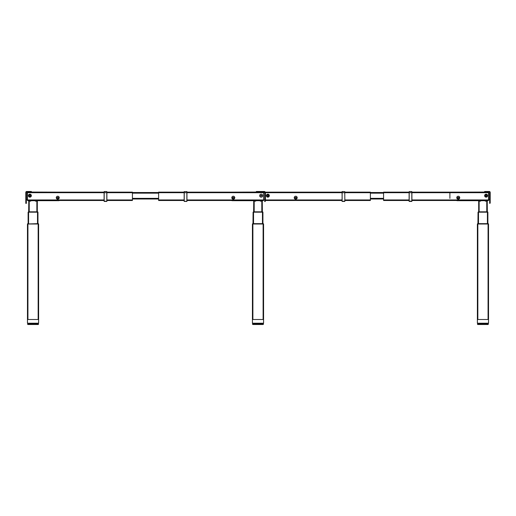 <?xml version="1.0" encoding="UTF-8"?>
<svg xmlns="http://www.w3.org/2000/svg" width="516" height="516" viewBox="0 0 516 516"><rect width="100%" height="100%" fill="white"/><g stroke="black" fill="none" stroke-linecap="round" stroke-linejoin="round"><path stroke-width="0.77" d="M58.772 200.498L58.772 200.685A1.303 1.303 0 0 0 59.443 200.498M58.772 200.685L36.855 200.685M35.365 200.685L30.721 200.685L35.365 200.685M27.471 199.382L27.103 199.382A1.303 1.303 0 0 0 27.471 200.292M27.729 200.498A1.303 1.303 0 0 0 28.399 200.685L28.399 200.498M28.148 212.134L37.939 212.134L28.148 212.134L37.416 212.134L28.67 212.134L28.773 201.15L28.303 200.679L28.773 201.15L30.721 201.15L30.721 200.498M37.784 200.685L37.32 201.15L37.784 200.685M35.365 200.498L35.365 201.15L37.32 201.15L37.32 211.818L37.32 201.15M263.76 192.326L264.689 192.513L263.573 192.513M262.644 200.498L262.644 200.685A1.303 1.303 0 0 0 263.315 200.498A1.303 1.303 0 0 1 262.644 200.685A1.303 1.303 0 0 0 263.315 200.498A1.303 1.303 0 0 1 262.644 200.685L261.805 200.685M259.954 200.685L256.046 200.685L259.954 200.685M254.195 200.685L232.271 200.685A1.303 1.303 0 0 1 231.6 200.498M263.889 199.756A1.303 1.303 0 0 1 263.573 200.292A1.303 1.303 0 0 0 263.889 199.756A1.303 1.303 0 0 1 263.573 200.292A1.303 1.303 0 0 0 263.889 199.756L263.573 199.756M262.27 201.15L262.741 200.679L262.27 201.15M260.322 200.498L260.322 201.15L261.805 201.15L261.805 200.498M260.322 201.15L259.948 200.621M256.052 200.621L255.678 201.15L255.678 200.498M254.195 211.818L254.195 201.15L255.678 201.15M254.195 201.15L254.195 200.498M253.266 200.685L253.73 201.15L253.266 200.685M488.529 319.494L488.529 224.015L477.384 224.015L477.384 319.494L488.529 319.494L488.529 323.21L477.384 323.21L477.384 319.494M488.497 223.97L487.878 223.654L487.878 212.179L478.035 212.179L477.932 223.654L488.02 223.654A0.555 0.555 0 0 1 488.497 223.931L477.41 223.931A0.555 0.555 0 0 1 477.893 223.654L477.893 223.654M478.061 212.134L487.33 212.134L478.061 212.134L478.68 211.818L478.68 200.685M485.279 200.685L480.635 200.685L485.279 200.685M478.68 211.818L487.33 211.818L487.227 201.15L487.697 200.679M487.33 212.134L487.852 212.102L487.227 211.818M478.584 212.102L487.323 211.818M487.852 212.102A0.555 0.555 0 0 0 487.368 211.818A0.555 0.555 0 0 1 487.852 212.102L487.852 212.134M477.932 223.97L487.981 223.97M488.497 223.931L487.981 223.931M488.529 199.382L488.897 199.382A1.303 1.303 0 0 1 488.529 200.292M411.807 200.498L488.271 200.498A1.303 1.303 0 0 1 487.601 200.685L487.601 200.498M479.145 200.685L457.228 200.685A1.303 1.303 0 0 1 456.557 200.498L411.903 200.498L411.903 201.311L411.903 200.498M485.279 200.498L485.279 201.15L487.227 201.15M479.145 211.818L479.145 201.15L478.216 200.685M479.145 200.498L479.145 201.15L480.635 201.15L480.635 200.498M59.237 197.712A1.483 1.483 0 0 1 57.753 199.195A1.483 1.483 0 0 1 56.263 197.712A1.483 1.483 0 0 1 57.753 196.228A1.483 1.483 0 0 1 59.237 197.712M28.399 195.667A1.483 1.483 0 0 0 29.889 197.157A1.483 1.483 0 0 0 31.373 195.667A1.483 1.483 0 0 0 29.889 194.184A1.483 1.483 0 0 0 28.399 195.667M57.753 198.873A0.787 0.787 0 0 0 58.54 198.086A0.787 0.787 0 0 0 57.753 197.293A0.787 0.787 0 0 0 56.96 198.086A0.787 0.787 0 0 0 57.753 198.873M29.889 196.461A0.787 0.787 0 0 0 30.676 195.667A0.787 0.787 0 0 0 29.889 194.88A0.787 0.787 0 0 0 29.096 195.667A0.787 0.787 0 0 0 29.889 196.461A0.787 0.787 0 0 0 30.676 195.667A0.787 0.787 0 0 0 29.889 194.88A0.787 0.787 0 0 0 29.096 195.667A0.787 0.787 0 0 0 29.889 196.461M106.793 192.139L132.425 192.139L132.425 200.498L106.883 200.498M104.193 192.139L27.471 192.139L27.471 200.498L104.193 200.498M233.297 199.195A1.483 1.483 0 0 0 234.78 197.712A1.483 1.483 0 0 0 233.297 196.228A1.483 1.483 0 0 0 231.807 197.712A1.483 1.483 0 0 0 233.297 199.195M261.161 197.157A1.483 1.483 0 0 0 262.644 195.667A1.483 1.483 0 0 0 261.161 194.184A1.483 1.483 0 0 0 259.671 195.667A1.483 1.483 0 0 0 261.161 197.157M233.297 197.293A0.787 0.787 0 0 0 232.503 198.086A0.787 0.787 0 0 0 233.297 198.873A0.787 0.787 0 0 0 234.083 198.086A0.787 0.787 0 0 0 233.297 197.293M186.857 200.498L263.573 200.498L263.573 192.139L186.857 192.139L263.573 192.139M184.251 200.498L158.618 200.498L158.618 192.139L184.251 192.139L158.618 192.139L184.16 192.139L184.16 191.636L184.16 201.311L184.251 191.623L184.251 201.434L186.857 201.434L186.857 191.546L184.16 191.713M232.503 198.086A0.787 0.787 0 0 1 233.297 197.293A0.787 0.787 0 0 1 234.083 198.086A0.787 0.787 0 0 1 233.297 198.873A0.787 0.787 0 0 1 232.503 198.086M262.089 192.139C261.251 192.139 261.251 192.139 262.089 192.139C262.921 192.139 262.921 192.139 262.089 192.139M186.857 192.139L231.252 192.139L186.857 192.139M158.618 192.139L184.16 192.139M297.197 197.712A1.483 1.483 0 0 1 295.707 199.195A1.483 1.483 0 0 1 294.223 197.712A1.483 1.483 0 0 1 295.707 196.228A1.483 1.483 0 0 1 297.197 197.712M266.359 195.667A1.483 1.483 0 0 0 267.843 197.157A1.483 1.483 0 0 0 269.333 195.667A1.483 1.483 0 0 0 267.843 194.184A1.483 1.483 0 0 0 266.359 195.667M295.707 198.873A0.787 0.787 0 0 0 296.5 198.086A0.787 0.787 0 0 0 295.707 197.293A0.787 0.787 0 0 0 294.92 198.086A0.787 0.787 0 0 0 295.707 198.873M267.843 196.461A0.787 0.787 0 0 0 268.636 195.667A0.787 0.787 0 0 0 267.843 194.88A0.787 0.787 0 0 0 267.056 195.667A0.787 0.787 0 0 0 267.843 196.461M344.752 192.139L370.385 192.139L370.385 200.498L344.752 200.498M342.147 192.139L265.43 192.139L265.43 200.498L342.147 200.498M458.247 199.195A1.483 1.483 0 0 0 459.737 197.712A1.483 1.483 0 0 0 458.247 196.228A1.483 1.483 0 0 0 456.763 197.712A1.483 1.483 0 0 0 458.247 199.195M486.111 197.157A1.483 1.483 0 0 0 487.601 195.667A1.483 1.483 0 0 0 486.111 194.184A1.483 1.483 0 0 0 484.627 195.667A1.483 1.483 0 0 0 486.111 197.157M458.247 197.293A0.787 0.787 0 0 0 457.46 198.086A0.787 0.787 0 0 0 458.247 198.873A0.787 0.787 0 0 0 459.04 198.086A0.787 0.787 0 0 0 458.247 197.293M486.111 194.88A0.787 0.787 0 0 0 485.324 195.667A0.787 0.787 0 0 0 486.111 196.461A0.787 0.787 0 0 0 486.904 195.667A0.787 0.787 0 0 0 486.111 194.88M383.575 200.498L409.117 200.498L383.575 200.498L383.575 192.139L409.207 192.139M457.46 198.086A0.787 0.787 0 0 1 458.247 197.293A0.787 0.787 0 0 1 459.04 198.086A0.787 0.787 0 0 1 458.247 198.873A0.787 0.787 0 0 1 457.46 198.086M411.807 192.139L488.529 192.139L488.529 200.498M145.518 199.015L158.618 199.015L145.518 199.015M145.131 192.513L145.518 192.513M132.425 192.513L158.618 192.513M132.425 199.015L145.131 199.015M145.912 199.015L158.618 199.015M370.385 192.513L383.575 192.513M449.887 198.363L449.887 193.158M370.385 199.015L383.575 199.015M376.59 199.015L376.977 199.015M29.889 191.488L31.373 191.488L31.373 192.049L29.889 192.049L29.889 191.488L26.729 191.488A0.929 0.929 0 0 0 25.8 192.416L25.8 193.726L26.355 193.726L26.355 203.375L25.8 203.375L26.355 203.136M26.355 193.726L26.355 192.416A0.374 0.374 0 0 1 26.729 192.049L29.889 192.049M26.355 195.538L25.8 195.538L25.8 193.726M25.8 195.538L25.8 203.136M264.689 192.416A0.374 0.374 0 0 0 264.315 192.049L256.329 192.049L256.329 191.488L264.315 191.488A0.929 0.929 0 0 1 265.243 192.416L264.689 192.416L264.689 193.623L265.243 193.623L265.243 195.454L264.689 195.454L264.689 192.416M264.689 201.517L265.243 201.517L264.689 201.517L264.689 195.454M264.689 201.401L265.243 201.517M265.243 201.401L265.243 195.454M268.636 195.667A0.787 0.787 0 0 0 267.843 194.88A0.787 0.787 0 0 0 267.056 195.667A0.787 0.787 0 0 0 267.843 196.461A0.787 0.787 0 0 0 268.636 195.667M296.5 198.086A0.787 0.787 0 0 0 295.707 197.293A0.787 0.787 0 0 0 294.92 198.086A0.787 0.787 0 0 0 295.707 198.873A0.787 0.787 0 0 0 296.5 198.086M490.2 192.416A0.929 0.929 0 0 0 489.271 191.488L486.111 191.488L486.111 192.049L489.271 192.049A0.374 0.374 0 0 1 489.645 192.416L489.645 193.726L490.2 193.726L490.2 192.416M484.627 191.488L484.627 192.049L484.627 191.488L486.111 191.488M489.645 203.136L490.2 203.136L489.645 203.375L489.645 193.726M490.2 193.726L490.2 195.538L489.645 195.538M490.2 203.136L490.2 195.538M486.111 192.049L456.208 192.139M33.108 323.771L33.108 323.397L32.979 323.771M31.992 324.416L34.101 324.416M31.992 324.512L31.631 324.512L31.644 323.397L33.359 323.771M30.515 323.397L30.515 324.512L31.644 324.512L29.799 324.416M31.631 324.512L31.644 323.771L30.579 323.771M30.083 323.487L30.083 324.416L29.464 324.416L29.464 323.487L30.515 323.771M32.734 323.487L31.953 323.487L31.953 324.416L32.734 324.416L32.863 323.397L31.766 323.397L31.953 323.771M29.541 324.416L28.528 324.512L28.599 323.397M29.019 323.487L29.019 324.416L28.541 324.416L28.541 323.487L29.464 323.771M27.941 323.422L27.98 324.512L30.515 324.512M28.27 323.771L28.29 323.422M37.7 324.512L37.823 323.771L37.823 324.512L36.552 324.416M37.7 323.771L37.603 324.512M36.623 323.771L37.068 323.771M38.023 323.487L38.107 324.512L35.572 324.512L35.572 323.397L35.688 324.512L36.552 324.512M34.591 324.512L35.572 324.512L34.456 324.512L34.591 323.397L35.533 323.397L34.662 323.422M34.662 323.771L35.572 323.771L35.572 323.397L35.507 323.771M34.101 324.512L31.766 324.512L31.766 323.397M34.449 324.512L34.591 323.397M37.823 324.512L38.339 324.512M38.216 323.397L38.274 324.487M38.339 323.397L38.397 324.487M37.558 323.771L37.558 323.397M37.797 323.422L37.797 323.771M31.424 323.422L31.424 323.771M28.27 324.512L27.941 324.487M27.87 323.397L27.87 324.512L27.87 323.397M30.56 324.512L30.579 323.422M27.896 323.397L27.87 324.512M36.623 323.487L36.004 323.487L36.004 324.416L36.623 324.416L36.623 323.487M37.545 323.487L37.545 324.416L37.068 324.416L37.068 323.487L37.545 323.487M34.133 323.487L33.359 323.487L33.359 324.416L34.133 324.416L34.133 323.487M27.767 323.487L27.664 324.416L27.767 323.487M27.928 323.487L27.928 324.416L27.928 323.487M28.077 323.487L28.077 324.416M30.625 323.487L31.347 323.771M38.397 323.487L38.397 324.416M38.158 323.487L38.158 324.416M27.471 319.494L38.616 319.494L38.616 323.21L27.471 323.21L27.471 224.015L27.471 319.494M257.684 323.487L256.91 323.487L256.91 324.416L257.755 324.487L257.755 323.422L257.684 324.416M256.942 324.416L259.058 324.416M257.755 323.422L258.245 323.771M255.117 323.422L255.472 323.771L255.117 323.422L255.117 323.771M256.304 323.487L256.304 324.416L255.581 324.416L255.581 323.487L256.91 323.771M256.304 323.771L256.587 324.512L254.756 324.416M256.942 324.512L254.498 324.416M256.916 324.512L256.387 323.771M253.44 323.771L254.046 323.771L253.44 323.771L253.343 324.512L253.44 323.771M254.498 324.512L253.44 324.512L254.498 324.512M253.343 324.512L254.298 324.512L254.298 323.397M253.227 324.512L253.343 323.771M262.657 324.512L262.773 323.771L262.773 324.512L262.56 323.771L261.954 323.771L262.657 323.771M259.058 324.512L261.502 324.416M261.244 324.416L259.413 324.512L259.413 323.771L258.245 323.422L258.245 324.487L259.09 324.416L259.09 323.487M259.613 323.771L259.084 324.512M260.961 323.771L260.528 323.771L260.961 323.771M260.464 323.422L260.528 324.512L260.528 323.397M261.702 323.397L261.702 324.512L261.87 323.397M261.612 323.422L261.612 323.771L261.612 323.422M254.388 323.771L254.388 323.397L254.388 323.771M255.472 323.397L255.472 324.512L255.536 323.422M260.49 324.512L255.51 324.512M255.472 324.512L254.298 324.512M262.773 324.512L261.87 324.512M261.702 324.512L260.528 324.512M254.046 323.422L254.13 324.512M260.883 323.422L260.961 324.416L261.58 324.416L261.58 323.487L260.883 323.422L260.883 323.771L260.883 323.422M262.025 323.487L262.515 323.422L262.502 324.416M262.515 323.461L262.515 324.487M263.379 324.416L263.353 323.422L263.353 324.416M253.498 324.416L253.485 323.422L253.975 323.771M252.647 324.416L252.647 323.487M252.621 324.422L252.647 323.422L252.647 324.487M253.498 323.771L253.485 324.487M260.419 323.487L259.696 323.487L259.696 324.416L260.419 324.416L260.419 323.771M255.039 323.487L254.42 323.487L254.42 324.416L255.039 324.416L255.039 323.487M253.188 323.487L253.188 324.416M252.724 323.487L252.724 324.416M263.115 323.487L263.115 324.416M258.245 323.422L258.316 324.416M262.515 324.467L262.502 323.487M252.427 319.494L263.573 319.494L263.573 323.21L252.427 323.21L252.427 224.015L263.573 224.015L263.573 319.494M483.021 323.771L483.021 323.397L482.892 323.771M481.26 323.487L480.467 323.397L481.409 323.397L481.551 324.512L479.712 324.416M481.899 324.416L484.008 324.416M482.641 323.487L482.641 324.416L481.867 324.416L481.867 323.487L483.266 323.771M481.899 324.512L481.551 324.512L481.551 323.397M480.428 323.771L481.338 323.771M479.712 324.512L478.397 324.512L478.455 323.771M478.932 323.771L479.377 323.771M478.397 324.512L477.784 324.512L478.138 323.487L477.842 324.416M478.3 324.512L478.397 323.771M477.977 324.416L478.3 323.771M487.626 323.397L487.614 324.512L487.936 323.397L487.968 324.512L487.923 323.397M487.71 323.771L487.73 324.512M484.008 324.512L486.459 324.416M486.536 323.487L486.536 324.416L485.917 324.416L485.917 323.487L486.981 323.771M487.401 323.397L487.472 324.512L486.201 324.416M484.576 323.771L485.421 323.771M485.485 323.771L485.917 323.771M484.234 323.771L484.576 324.487L484.576 323.422M485.421 323.422L485.485 324.512L485.485 323.397M485.421 324.487L484.498 324.512M485.485 324.512L487.923 324.512M488.13 323.397L488.104 324.512L488.13 323.397M488.02 323.397L488.059 324.487M484.047 323.487L483.266 323.487L483.266 324.416L484.047 324.416L484.105 323.771M478.203 324.487L480.312 324.512L480.467 323.397L480.428 324.512L481.409 324.512M480.467 323.397L480.493 323.771M478.442 323.397L478.442 323.771M478.28 323.397L478.203 323.771M477.726 323.422L477.603 324.487L477.848 323.487M477.939 323.397L477.603 323.422M484.356 324.512L481.551 324.512M478.28 324.512L477.893 324.512M483.266 323.487L484.15 323.397M487.459 323.487L487.459 324.416L486.981 324.416L486.981 323.487L487.459 323.487M479.996 323.487L479.377 323.487L479.377 324.416L479.996 324.416L479.996 323.487M478.932 323.487L478.455 323.487L478.455 324.416L478.932 324.416L478.932 323.487M477.577 323.487L477.577 324.416M484.653 323.771L485.375 323.771M487.923 324.416L487.923 323.487M488.059 323.487L488.059 324.416M488.336 323.487L488.233 324.416L488.336 323.487M487.968 324.512L488.104 323.397M478.138 323.487L478.138 324.416M487.768 323.487L487.768 324.416M27.471 192.978L27.284 198.641L27.284 192.049M59.792 192.139L31.373 192.049M27.284 192.978L27.284 198.641L27.284 192.978M58.54 198.086A0.787 0.787 0 0 0 57.753 197.293A0.787 0.787 0 0 0 56.96 198.086A0.787 0.787 0 0 0 57.753 198.873A0.787 0.787 0 0 0 58.54 198.086M27.471 199.253A1.116 1.116 0 0 1 27.284 198.641M256.329 192.049L231.252 192.139M263.76 192.049L263.76 192.513M488.717 192.049L488.717 198.641A1.116 1.116 0 0 1 488.529 199.253M488.529 192.978L488.717 198.641L488.717 192.978M486.904 195.667A0.787 0.787 0 0 0 486.111 194.88A0.787 0.787 0 0 0 485.324 195.667A0.787 0.787 0 0 0 486.111 196.461A0.787 0.787 0 0 0 486.904 195.667M184.16 201.15L184.16 200.614L184.16 201.311L186.947 201.311L186.947 191.713L186.947 201.337L186.947 200.614L186.857 201.434L184.251 201.434M106.883 192.139L106.793 191.546L104.193 191.546L104.193 201.434L106.793 201.395L106.793 191.623L104.193 191.623M132.425 192.694L106.883 192.694L106.883 201.311L104.097 201.15L104.097 192.694L104.097 201.15M106.883 192.694L27.471 192.694M104.097 192.139L104.097 192.694L104.097 192.139M344.752 192.12L344.843 201.15L344.752 192.12M370.385 192.694L344.752 192.694L344.843 200.66M344.752 201.15L342.056 201.311L342.147 192.694L265.43 192.694M344.752 191.623L342.147 191.546L342.147 192.694L344.752 192.694L344.752 191.623L342.056 191.636L342.147 200.563M342.147 191.623L342.147 200.524M342.056 192.139L342.056 191.636L342.056 192.139M344.843 191.713L344.843 192.139L344.843 191.713M344.843 200.614L344.843 201.311M409.117 192.139L409.117 201.311L411.807 201.434L411.807 191.546L409.207 191.546L411.807 191.623M411.903 192.139L411.903 201.311L411.903 192.139M488.529 192.694L409.207 192.694L409.207 201.15L411.903 201.15M30.502 195.667A0.613 0.613 0 0 0 29.889 195.054A0.613 0.613 0 0 0 29.27 195.667A0.613 0.613 0 0 0 29.889 196.28A0.613 0.613 0 0 0 30.502 195.667M58.366 198.086A0.613 0.613 0 0 0 57.753 197.467A0.613 0.613 0 0 0 57.134 198.086A0.613 0.613 0 0 0 57.753 198.699A0.613 0.613 0 0 0 58.366 198.086M57.134 198.441A0.716 0.716 0 0 0 58.108 198.699A0.716 0.716 0 0 0 58.366 197.725A0.716 0.716 0 0 0 57.392 197.467A0.716 0.716 0 0 0 57.134 198.441M262.605 195.667A1.445 1.445 0 0 0 261.161 194.222A1.445 1.445 0 0 0 259.709 195.667A1.445 1.445 0 0 0 261.161 197.112A1.445 1.445 0 0 0 262.605 195.667M261.625 195.938L260.69 195.938L260.69 195.396L261.625 195.396L261.625 195.938M233.909 198.086A0.613 0.613 0 0 0 233.297 197.467A0.613 0.613 0 0 0 232.677 198.086A0.613 0.613 0 0 0 233.297 198.699A0.613 0.613 0 0 0 233.909 198.086M234.038 198.086A0.742 0.742 0 0 0 233.297 197.338A0.742 0.742 0 0 0 232.548 198.086A0.742 0.742 0 0 0 233.297 198.828A0.742 0.742 0 0 0 234.038 198.086M295.707 198.699A0.613 0.613 0 0 0 296.326 198.086A0.613 0.613 0 0 0 295.707 197.467A0.613 0.613 0 0 0 295.094 198.086A0.613 0.613 0 0 0 295.707 198.699M268.462 195.667A0.613 0.613 0 0 0 267.843 195.054A0.613 0.613 0 0 0 267.23 195.667A0.613 0.613 0 0 0 267.843 196.28A0.613 0.613 0 0 0 268.462 195.667M268.591 195.667A0.742 0.742 0 0 0 267.843 194.925A0.742 0.742 0 0 0 267.101 195.667A0.742 0.742 0 0 0 267.843 196.409A0.742 0.742 0 0 0 268.591 195.667M294.997 198.086A0.716 0.716 0 0 0 295.707 198.795A0.716 0.716 0 0 0 296.423 198.086A0.716 0.716 0 0 0 295.707 197.37A0.716 0.716 0 0 0 294.997 198.086M486.73 195.667A0.613 0.613 0 0 0 486.111 195.054A0.613 0.613 0 0 0 485.498 195.667A0.613 0.613 0 0 0 486.111 196.28A0.613 0.613 0 0 0 486.73 195.667M458.866 198.086A0.613 0.613 0 0 0 458.247 197.467A0.613 0.613 0 0 0 457.634 198.086A0.613 0.613 0 0 0 458.247 198.699A0.613 0.613 0 0 0 458.866 198.086M457.634 197.725A0.716 0.716 0 0 0 457.892 198.699A0.716 0.716 0 0 0 458.866 198.441A0.716 0.716 0 0 0 458.608 197.467A0.716 0.716 0 0 0 457.634 197.725M478.061 212.102L478.545 211.818M262.921 223.654L262.921 212.179L253.079 212.179L252.975 223.654L262.921 223.654M253.104 212.134L262.896 212.134L253.104 212.134L262.373 212.134L253.627 212.134L253.73 200.685M253.73 211.818L262.367 211.818L262.27 200.685M38.616 224.015L38.616 319.494L38.616 224.015L27.471 224.015M37.965 212.179L37.965 223.654L37.965 212.179L28.122 212.179L28.122 223.654L28.122 212.179M28.67 212.102L28.148 212.102L28.773 211.818L28.773 201.15M263.063 223.654A0.555 0.555 0 0 1 263.547 223.931L252.453 223.931L263.025 223.97M252.975 223.654L252.453 223.931A0.555 0.555 0 0 1 252.937 223.654M27.503 223.97L38.107 223.654A0.555 0.555 0 0 1 38.59 223.931L27.503 223.931L38.068 223.97M27.503 223.931A0.555 0.555 0 0 1 27.98 223.654M253.627 212.102L262.412 211.818A0.555 0.555 0 0 1 262.896 212.102L262.896 212.134M262.896 212.102A0.555 0.555 0 0 0 262.412 211.818A0.555 0.555 0 0 1 262.896 212.102A0.555 0.555 0 0 0 262.412 211.818L262.373 212.134M253.627 211.818L253.104 212.102M37.939 212.102L37.939 212.102A0.555 0.555 0 0 0 37.455 211.818L37.455 211.818A0.555 0.555 0 0 1 37.939 212.102L37.939 212.134M37.41 211.818L28.632 211.818L37.416 212.134M28.148 212.102L28.67 211.818M36.855 200.498L36.855 211.818M29.238 200.498L29.238 211.818M477.848 319.494L477.848 224.015M488.065 319.494L488.065 224.015M478.5 223.654L478.5 212.179M487.414 223.654L487.414 212.179M486.762 211.818L486.762 200.498M132.425 199.944L106.883 199.944M104.193 199.944L27.471 199.944M158.618 192.694L263.573 192.694M158.618 199.944L184.251 199.944M186.857 199.944L263.573 199.944M370.385 199.944L344.752 199.944M342.147 199.944L265.43 199.944M383.575 192.694L409.117 192.694M383.575 199.944L409.117 199.944M411.807 199.944L488.529 199.944M132.425 193.158L158.618 193.158M132.425 198.363L158.618 198.363M370.385 193.158L383.575 193.158M370.385 198.363L383.575 198.363M257.813 191.488L257.813 192.049M186.857 191.623L184.251 191.623M344.752 201.395L342.147 201.395M252.892 319.494L252.892 224.015M263.108 319.494L263.108 224.015M253.543 223.654L253.543 212.179M262.457 223.654L262.457 212.179M261.805 211.818L261.805 201.15M27.935 319.494L27.935 224.015M38.152 319.494L38.152 224.015M28.586 223.654L28.586 212.179M37.5 223.654L37.5 212.179M28.077 324.512L28.077 323.397M263.379 323.487L263.379 324.422M253.485 323.442L253.485 324.467M106.793 201.434L104.193 201.434L106.793 201.434M104.193 191.546L106.793 191.546M344.752 201.434L342.147 201.434M411.807 201.434L409.207 201.434"/></g></svg>

